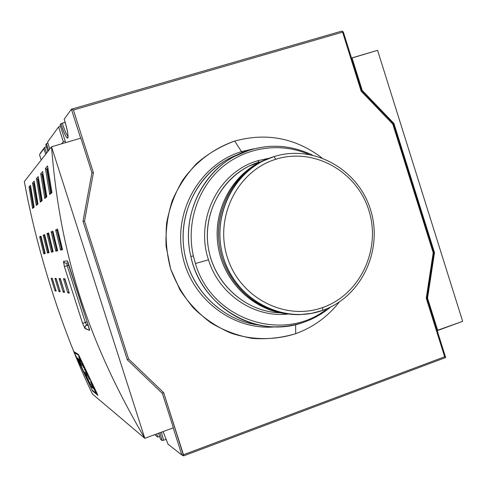 <?xml version="1.0" encoding="UTF-8"?>
<svg xmlns="http://www.w3.org/2000/svg" width="487" height="487" viewBox="0 0 487 487"><rect width="100%" height="100%" fill="white"/><g stroke="black" fill="none" stroke-linecap="round" stroke-linejoin="round"><path stroke-width="0.73" d="M228.44 158.896L229.48 159.365L228.44 158.896M173.366 427.787L144.785 438.306C87.471 340.121 60.084 254.89 51.537 146.806L24.35 181.548C36.915 251.615 63.389 334.088 92.475 394.074L144.785 438.306C87.471 340.121 60.084 254.89 51.537 146.806L80.86 138.131L91.921 172.763L83.015 221.238L127.332 359.838L162.402 393.453L173.366 427.787L144.785 438.306L51.537 146.806L144.785 438.306L92.475 394.074C63.389 334.088 36.915 251.615 24.35 181.548L51.537 146.806L80.86 138.131L91.921 172.763L83.015 221.238L127.332 359.838L162.402 393.453L173.366 427.787M73.787 351.529L92.542 390.909L97.948 395.353L78.486 354.469L73.787 351.529L78.486 354.469L97.948 395.353L92.542 390.909L73.787 351.529M88.238 325.395L89.492 330.338L84.902 328.238L85.432 325.906L86.686 325.024L88.305 325.626L86.686 325.024L87.94 324.604L85.432 325.906L84.841 327.319L84.994 328.53L82.565 323.295L64.381 266.541L63.474 261.342L67.255 260.886L88.238 325.395L89.492 330.338L84.994 328.53L82.565 323.295L86.972 321.913L85.365 322.455L67.218 265.792L66.865 263.175L64.777 262.98L63.474 261.342L64.777 262.98L66.877 263.169L67.218 265.792L64.381 266.541L68.984 265.22L67.218 265.792L85.365 322.455L82.565 323.295L64.381 266.541L63.474 261.342L67.255 260.886L88.22 325.353M58.964 291.056L58.951 291.494L60.169 291.536M56.163 279.069L54.934 278.424L56.151 278.467L60.218 291.695L58.951 291.494L59.785 290.331L56.2 279.069L59.785 290.331M63.219 291.701L63.207 292.157L64.521 292.2M60.315 279.24L59.03 278.57L60.345 278.619L64.576 292.37L63.207 292.157L64.12 290.952L60.351 279.24L64.12 290.952M55.847 251.176L51.159 231.818L55.847 251.176L56.455 249.995L57.18 249.782L53.174 232.415L52.48 232.555L51.159 231.818L52.876 231.082L57.643 250.768L55.847 251.176L57.594 250.58M47.507 253.057L43.191 235.251L47.507 253.057L48.061 251.98L48.737 251.779L44.914 235.799L43.191 235.251L44.646 234.624L49.029 252.716L47.507 253.057L48.986 252.558M39.891 237.132L41.267 237.321L39.666 236.767L41.011 236.189L45.224 253.575L43.818 253.891L45.188 253.429M43.818 253.891L39.666 236.767L43.818 253.891L44.347 252.856L44.999 252.698M46.728 169.233L50.654 192.998L46.728 169.233L47.86 167.978L46.728 169.233L47.263 169.159L51.135 192.602L47.263 169.159L48.061 169.318L46.728 169.233L45.401 168.405L47.562 165.957L51.969 192.621L49.711 194.471L51.932 192.426M49.711 194.471L45.401 168.405L49.711 194.471L50.07 193.497L51.853 192.006M37.627 179.301L41.176 200.802L37.627 179.301L38.467 178.376L37.627 179.301L38.114 179.234L41.614 200.443L38.114 179.234L38.607 179.277L37.627 179.301L36.434 178.546L38.199 176.556L42.174 200.626L40.33 202.129L42.15 200.461M40.33 202.129L36.434 178.546L40.33 202.129L40.646 201.259L42.071 200.066M30.115 187.623L33.353 207.249L30.115 187.623L30.742 186.923L30.115 187.623L30.559 187.562L33.755 206.92L30.839 187.562L29.031 186.929L30.498 185.267L34.12 207.206L32.586 208.46L34.096 207.066M32.586 208.46L29.031 186.929L32.586 208.46L32.873 207.663M33.7 183.654L37.091 204.175L33.7 183.654L34.425 182.85L33.7 183.654L34.169 183.587L37.505 203.828L34.169 183.587L34.54 183.605L33.7 183.654L32.562 182.929L34.169 181.109L37.962 204.065L36.282 205.441L37.937 203.919M36.282 205.441L32.562 182.929L36.282 205.441L37.864 203.536M41.949 174.516L45.681 197.095L41.949 174.516L42.923 173.439L41.949 174.516L42.46 174.449L46.137 196.718L42.46 174.449L43.087 174.535L41.949 174.516L40.695 173.731L42.643 171.527L46.825 196.827L44.786 198.495L46.789 196.645M44.786 198.495L40.695 173.731L44.786 198.495L45.121 197.57L46.715 196.243M51.506 252.156L47.008 233.608L51.506 252.156L52.085 251.03L52.785 250.823L48.87 234.18L47.008 233.608L48.584 232.926L53.156 251.785L51.506 252.156L53.113 251.609M60.583 250.105L55.682 229.87L60.583 250.105L61.222 248.875L61.983 248.65L57.88 230.491L57.064 230.637L55.682 229.87L57.557 229.06L62.549 249.661L60.583 250.105L62.494 249.454M55.019 290.459L55.013 290.885L56.139 290.922M52.322 278.911L51.135 278.296L52.267 278.333L56.182 291.068L55.013 290.885L55.755 289.722L52.359 278.911L55.761 289.753M67.827 292.401L67.815 292.87L69.239 292.918M64.801 279.422L63.462 278.728L64.893 278.777L69.294 293.101L67.815 292.87L68.825 291.628L64.844 279.422L68.825 291.628M60.181 291.597L56.194 278.619M57.387 249.776L56.455 249.995L57.381 249.746L52.98 232.439L52.48 232.555L56.681 249.91L57.381 249.746L56.681 249.91L52.474 232.555L53.144 232.275L52.48 232.555L51.159 231.818L52.876 231.082L57.643 250.768L52.919 231.264M49.004 252.625L44.682 234.783M39.666 236.767L41.011 236.189L45.224 253.575L41.042 236.335M51.945 192.505L47.592 166.177M36.434 178.546L38.199 176.556L42.174 200.626L38.223 176.732M86.686 325.024L85.365 322.455L86.686 325.024M29.031 186.929L30.498 185.267L34.12 207.206L30.523 185.413M55.682 229.87L57.557 229.06L62.549 249.661L57.606 229.267M69.257 292.985L64.941 278.948M168.027 444.199L181.846 455.01L173.177 427.86L181.846 455.01L183.477 454.724L163.644 392.625L162.214 393.277L163.644 392.625L128.598 359.01L127.277 359.656L128.598 359.01L84.519 221.147L83.034 221.287L84.519 221.147L93.413 172.684L73.397 109.995L71.412 109.216L64.181 119.187C67.261 129.268 68.503 135.563 67.9 138.071C66.603 138.643 64.266 133.87 60.881 123.741L60.029 124.922L65.684 142.618L60.029 124.922L60.881 123.741L65.155 122.359L62.275 123.199C64.661 130.479 66.609 134.899 68.107 136.451C66.609 134.899 64.661 130.479 62.275 123.199L60.881 123.741C67.492 144.889 71.205 140.944 64.181 119.187L71.412 109.216L341.716 31.125L343.353 32.075L351.547 58.142L377.577 50.325L462.65 321.323L437.156 330.436L445.672 357.525L183.629 455.875L181.846 455.01L183.629 455.875L183.477 454.724L444.643 356.776L426.253 298.281L433.205 252.753L392.808 124.136L361.141 91.172L342.58 32.148L73.397 109.995L342.58 32.148L342.763 31.46L342.58 32.148L361.141 91.172L361.78 90.685L351.547 58.142L361.78 90.685L362.255 90.472L352.016 57.892L377.577 50.325L462.65 321.323L437.716 330.496L427.556 298.172L427.008 298.147L433.941 252.686L393.405 123.607L361.78 90.685L362.255 90.472L393.916 123.43L393.405 123.607L393.916 123.43L434.495 252.662L433.941 252.686L434.495 252.662L427.556 298.172L434.495 252.662L393.916 123.43L362.255 90.472L352.016 57.892L351.547 58.142L343.353 32.075L342.763 31.46L341.716 31.125L71.412 109.216L73.397 109.995L93.413 172.684L84.519 221.147L128.598 359.01L163.644 392.625L183.629 455.875L445.672 357.525L444.643 356.776L445.672 357.525L427.008 298.147L437.156 330.436L437.716 330.496L427.556 298.172L427.008 298.147L433.941 252.686L393.405 123.607L361.78 90.685L361.141 91.172L392.808 124.136L393.405 123.607L392.808 124.136L433.205 252.753L433.941 252.686L433.205 252.753L426.253 298.281L427.008 298.147L426.253 298.281L444.643 356.776L183.477 454.724L181.846 455.01L168.027 444.199L163.09 431.567L168.027 444.199M158.573 433.235L160.497 439.244L162.134 440.528L159.943 432.73L162.134 440.528L160.497 439.244L158.573 433.235M43.824 148.803L39.484 154.714L41.188 160.034L39.484 154.714L44.64 147.311L40.184 153.399L44.64 147.311L46.649 153.052L44.64 147.311L46.49 146.764L44.64 147.311L43.824 148.803L45.748 154.202L43.824 148.803M48.639 150.507L46.448 143.653L45.802 144.542L47.829 151.542L45.802 144.542L46.448 143.653L47.933 143.215L46.448 143.653L48.639 150.507M80.665 138.186L71.412 109.216L80.665 138.186M47.251 234.004L48.846 234.07L48.274 234.308L52.304 250.945L52.9 250.805L52.085 251.03L52.906 250.835M62.281 248.626L61.222 248.875L62.263 248.547M163.602 440.26L162.134 440.528L163.602 440.26L161.398 432.194L163.602 440.26L166.292 439.262L163.602 440.26M159.584 436.401L157.745 437.076L154.677 434.666L157.745 437.076L156.735 433.911L157.745 437.076L159.584 436.401M47.574 142.101L58.592 126.9L60.485 126.346L58.592 126.9L63.334 141.741L65.228 141.187L63.334 141.741L61.575 143.835L63.334 141.741L58.592 126.9L47.574 142.101L49.796 149.034L47.574 142.101M91.903 172.867L93.413 172.684L91.903 172.867M295.621 324.622L295.712 333.674C313.178 327.282 327.696 316.745 339.281 302.056C327.696 316.745 313.178 327.282 295.712 333.674C274.759 340.376 252.205 340.249 230.96 333.126C217.178 327.161 204.771 318.882 193.735 308.301C183.782 296.601 176.081 283.471 170.627 268.915L166.079 246.227C165.495 230.674 167.534 215.546 172.185 200.845C178.266 186.746 186.484 174.23 196.858 163.291C208.229 153.533 220.842 146.124 234.697 141.072C266.426 132.391 295.457 137.961 321.791 157.776C295.457 137.961 266.426 132.391 234.697 141.072L241.509 151.621L253.928 148.791L241.509 151.621L242.386 152.638M288.621 314.024C255.225 310.633 225.737 282.515 219.722 247.566C213.568 212.642 231.751 176.124 261.903 161.41L269.92 158.025C236.944 169.519 214.603 206.196 219.059 243.013C223.296 279.855 253.69 310.523 288.621 314.024M275.806 159.267L274.017 156.607C313.494 144.036 358.067 169.129 370.479 209.562C383.452 249.807 361.671 296.796 322.644 310.389L311.54 313.366L300.083 314.59C264.8 315.765 230.661 289.01 222.072 252.546C213.263 216.131 231.514 176.367 263.382 160.868L274.017 156.607C313.494 144.036 358.067 169.129 370.479 209.562C383.452 249.807 361.671 296.796 322.644 310.389L322.686 307.528C285.26 321.189 239.951 297.995 227.38 257.459C214.25 217.117 237.589 170.821 275.806 159.267C313.853 147.123 356.855 171.296 368.829 210.305C381.351 249.131 360.313 294.452 322.686 307.528C360.313 294.452 381.351 249.131 368.829 210.305C356.855 171.296 313.853 147.123 275.806 159.267C237.589 170.821 214.25 217.117 227.38 257.459C239.951 297.995 285.26 321.189 322.686 307.528M92.968 390.757L92.542 390.909L92.968 390.757M97.412 394.324L78.778 355.333L74.28 352.491L92.207 390.13L97.351 394.348L78.778 355.333L74.28 352.491L92.207 390.13L97.412 394.324M83.898 367.192L82.072 363.199L84.397 368.123L83.569 367.545L81.396 362.797L83.271 366.754L81.865 363.29L83.898 367.192L82.169 363.259L84.397 368.123L83.569 367.545L81.396 362.797L83.271 366.754L81.865 363.29L83.898 367.192M89.182 378.898L87.167 375.197L89.182 378.898M93.735 387.5L96.298 392.54L94.965 390.964L92.859 386.806L93.735 387.5L96.298 392.54L94.965 390.964L92.859 386.806L93.735 387.5M78.608 359.059L79.168 360.538L77.536 357.927L80.836 366.084L90.217 384.292L89.255 383.531L90.722 386.441L93.145 388.382L91.653 385.424L90.527 384.535L85.815 374.929L86.899 375.739L85.475 372.75L83.545 371.338L78.876 360.861L81.658 365.731L79.125 358.956L81.658 365.731L80.367 363.46C78.34 359.576 78.395 360.07 80.544 364.927L83.545 371.338L85.475 372.75L86.899 375.739L85.815 374.929L90.527 384.535L91.653 385.424L93.145 388.382L90.722 386.441L89.255 383.531L90.217 384.292L80.836 366.084C77.177 357.975 76.617 356.125 79.168 360.538L78.699 359.376M91.057 382.429L93.394 386.818L91.337 383.756L90.552 381.071L93.394 386.818L91.337 383.756L91.057 382.429M84.208 368.927L85.036 369.511L86.369 373.273L87.435 374.613L86.595 373.998L85.255 370.248L84.61 369.785L84.208 368.927L85.036 369.511L86.369 373.273L87.435 374.613L86.595 373.998L85.255 370.248L84.208 368.927M79.058 356.283L81.621 362.042L80.812 361.5L79.521 358.615L78.699 356.429L79.74 358.408L79.058 356.283L81.621 362.042L80.812 361.5L79.521 358.615L78.687 356.527L79.74 358.408L79.058 356.283M74.955 352.259L74.28 352.491L74.955 352.259M93.729 387.494L93.285 387.652L93.729 387.494M95.823 391.658L95.397 391.81L95.823 391.658M79.746 360.343L79.168 360.538L79.746 360.343M85.858 373.566L84.58 374.01L85.858 373.566M86.278 374.442L85.517 374.704L86.278 374.442M91.946 386.008L90.722 386.441L91.946 386.008M86.412 374.722L85.815 374.929L86.412 374.722M91.154 383.056L92.177 384.706L91.154 383.056M89.693 379.312L89.231 379.476L89.693 379.312M85.085 369.621L84.61 369.785L85.085 369.621M87.063 373.833L86.595 373.998L87.063 373.833M84.05 367.381L83.569 367.545L84.05 367.381M81.299 361.33L80.812 361.5L81.299 361.33M80.02 358.98L80.775 360.873L80.02 358.98M79.204 357.714L80.836 360.849L79.363 358.097M48.274 251.895L44.402 235.927L44.895 235.72L44.402 235.927L48.274 251.895L48.785 251.767L48.061 251.98L48.791 251.803M44.554 252.777L44.993 252.674L44.554 252.777L40.829 237.419L44.554 252.777L44.993 252.674M55.95 230.302L57.064 230.637L57.837 230.314L57.064 230.637L57.862 230.406L62.257 248.534M208.497 259.833C194.703 219.357 218.803 171.856 257.629 160.771C218.803 171.856 194.703 219.357 208.497 259.833C219.016 294.568 254.403 318.139 288.444 314.005C254.403 318.139 219.016 294.568 208.497 259.833L195.415 263.497C211.687 320.227 284.28 343.627 327.282 308.575C284.28 343.627 211.687 320.227 195.415 263.497L193.357 255.925L190.831 256.381C201.247 307.778 258.36 339.859 304.241 322.047M43.191 235.251L44.646 234.624L48.998 252.613M45.401 168.405L47.562 165.957L51.945 192.493M32.562 182.929L34.169 181.109L37.943 203.968M40.695 173.731L42.643 171.527L46.825 196.827L42.655 171.643M47.008 233.608L48.584 232.926L53.12 251.669M238.861 154.196C203.024 167.254 178.869 207.182 183.672 247.213C188.25 287.269 221.116 320.726 259.212 325.091C223.216 320.909 191.586 290.897 184.622 253.447C177.53 216.021 196.06 176.428 227.946 159.164L238.861 154.196L227.946 159.164L249.758 149.966C207.675 162.001 179.746 211.23 190.831 256.381C181.462 217.312 200.614 174.249 234.375 156.479C260.247 143.342 286.234 142.855 312.337 155.012M275.216 326.844C232.853 330.965 190.496 298.464 182.241 254.177C173.555 209.976 200.796 163.882 241.509 151.621C200.796 163.882 173.555 209.976 182.241 254.177C190.496 298.464 232.853 330.965 275.216 326.844M257.629 160.771L269.755 158.086L257.629 160.771L259.2 162.031M259.242 162.019C225.834 172.27 202.902 209.1 208.028 245.765C212.874 282.466 244.906 311.917 279.97 312.757C246.848 311.905 216.118 285.692 209.014 251.462C201.728 217.275 219.217 180.628 249.064 166.097L259.242 162.019M63.462 278.728L67.815 292.87L63.462 278.728L64.893 278.777L69.294 293.101M51.135 278.296L55.013 290.885L51.135 278.296L52.267 278.333L56.182 291.068M59.03 278.57L63.207 292.157L59.03 278.57L60.345 278.619L64.576 292.37M54.934 278.424L58.951 291.494L54.934 278.424L56.151 278.467L60.218 291.695M274.017 156.607C234.35 168.563 210.086 216.599 223.722 258.481C236.773 300.552 283.824 324.592 322.644 310.389M268.361 158.598C235.513 170.024 213.251 206.525 217.683 243.177C221.902 279.848 252.181 310.365 286.965 313.829C253.715 310.481 224.349 282.509 218.353 247.737C212.21 212.983 230.308 176.635 260.326 161.982L268.361 158.598M308.63 154.282C280.08 142.003 245.551 147.037 221.469 167.802C197.442 188.585 186.064 223.679 193.357 255.925C186.064 223.679 197.442 188.585 221.469 167.802C245.551 147.037 280.08 142.003 308.63 154.282M234.697 141.072C213.817 148.249 195.579 161.952 182.461 180.549C174.73 193.71 169.452 207.9 166.615 223.125C165.312 238.606 166.645 253.867 170.627 268.915L180.02 289.978C188.493 302.884 198.83 313.872 211.029 322.93C224.02 330.649 237.833 335.811 252.467 338.41C267.229 339.463 281.644 337.887 295.712 333.674M52.9 250.793L48.864 234.156L48.274 234.308L52.304 250.945M42.46 174.449L42.99 173.871L42.46 174.449M34.169 183.587L34.486 183.24L34.169 183.587M38.12 179.234L38.528 178.784L38.12 179.234M47.263 169.159L47.927 168.429L47.263 169.159M57.064 230.637L61.459 248.778L57.064 230.637M44.402 235.927L44.914 235.799M67.888 262.03L67.255 260.886M57.381 249.746L56.687 249.91M89.492 330.338L89.383 328.987M62.269 248.589L61.459 248.778M48.737 251.779L44.865 235.824M195.415 263.497L193.357 255.925M330.734 306.98C314.572 320.263 296.011 326.88 275.058 326.844C236.341 326.874 199.36 296.425 190.831 256.381M34.023 206.695L32.86 207.657M60.37 278.716L64.54 292.261M67.918 262.036L89.413 329.084M34.181 181.207L37.943 203.98M48.603 233.03L53.126 251.682M52.286 278.418L56.151 290.976M268.227 158.646L260.326 161.982L249.064 166.097L259.169 162.037M263.382 160.868L261.903 161.41M79.831 360.538L78.894 360.861M80.288 361.543L79.965 361.652"/></g></svg>
